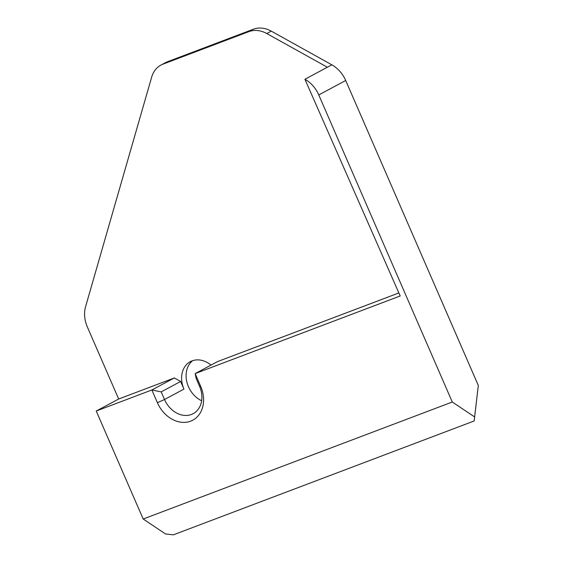 <?xml version="1.0" encoding="UTF-8"?>
<svg xmlns="http://www.w3.org/2000/svg" width="563" height="563" viewBox="0 0 563 563"><rect width="100%" height="100%" fill="white"/><g stroke="black" fill="none" stroke-linecap="round" stroke-linejoin="round"><path stroke-width="0.84" d="M398.857 292.957L217.592 361.573L195.143 373.593L200.667 386.295A29.149 23.062 61.8 0 1 190.632 421.166A29.149 23.062 61.8 0 1 157.394 402.679L151.869 389.976L96.231 411.032L118.68 399.012L87.349 326.962A27.763 21.964 -118.2 0 1 85.576 306.708L151.672 77.103A27.763 21.964 61.8 0 1 160.948 65.083L165.438 62.676A27.763 21.964 61.8 0 1 167.493 61.74L253.456 29.199L248.966 31.605A27.763 21.964 61.8 0 1 266.778 33.534L327.37 67.236L304.921 79.256L400.187 295.976L195.143 373.593L196.227 378.632L199.541 386.253A23.597 18.67 -118.2 0 1 193.165 413.685A23.597 18.67 -118.2 0 1 164.509 399.512L183.96 389.096A23.597 18.67 61.8 0 1 190.336 361.664A23.597 18.67 61.8 0 1 211.005 365.098M248.966 31.605L163.003 64.147L167.493 61.74M160.948 65.083A27.763 21.964 61.8 0 1 163.003 64.147M118.68 399.012L174.319 377.949L180.646 381.475L183.96 389.096M143.185 519.016L165.515 533.949L173.32 534.85L474.18 420.962L474.623 416.944L452.286 402.01L143.185 519.016L96.231 411.032M201.638 400.743A23.597 18.67 61.8 0 1 188.45 386.69A23.597 18.67 61.8 0 1 192.687 360.658M253.456 29.199A27.763 21.964 61.8 0 1 271.267 31.127L331.86 64.829A27.763 21.964 61.8 0 1 345.703 80.509L478.311 385.479L474.623 416.944M180.646 381.475L161.194 391.89L164.509 399.512L157.394 402.679M174.319 377.949L151.869 389.976L161.194 391.89M452.286 402.01L318.771 94.943A27.763 21.964 -118.2 0 0 304.921 79.256M474.18 420.962L478.311 385.479M345.703 80.509L318.771 94.943M331.86 64.829L327.37 67.236M266.778 33.534L271.267 31.127M200.667 386.295L199.541 386.253"/></g></svg>
